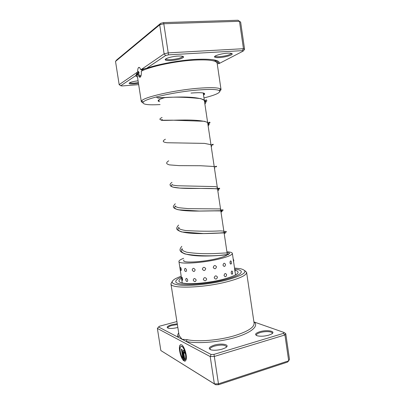<?xml version="1.0" encoding="UTF-8"?>
<svg xmlns="http://www.w3.org/2000/svg" width="405" height="405" viewBox="0 0 405 405"><rect width="100%" height="100%" fill="white"/><g stroke="black" fill="none" stroke-linecap="round" stroke-linejoin="round"><path stroke-width="0.61" d="M181.172 346.28L181.982 346.386C184.027 347.293 186.452 354.886 185.682 358.066L185.556 358.101C186.32 354.927 183.9 347.328 181.855 346.422L180.635 346.645C179.278 348.178 180.635 355.463 182.807 358.314L181.384 349.11L182.032 349.48L183.774 360.749C180.731 358.521 178.099 347.272 180.088 345.085L181.607 344.802C184.194 345.921 187.257 355.661 186.209 359.544L185.556 358.101M180.741 344.63L180.215 345.05C178.271 347.186 180.741 358.086 183.748 360.577M183.06 352.279L183.197 350.487L183.667 350.401C184.29 350.887 184.746 351.894 185.039 353.413L184.376 353.033L183.921 352.031L183.718 352.654L184.771 359.488L185.267 358.977L185.915 360.415L184.432 361.149L183.06 352.279L184.432 361.149M183.44 350.34L183.187 352.244M183.89 352.016L184.376 353.033M176.782 321.59L159.555 326.207L158.542 326.977L177.982 337.152L179.121 335.548L182.032 339.274L187.105 339.658C197.701 342.063 218.918 340.377 234.373 335.755C247.718 331.584 254.299 327.397 254.107 323.195L246.605 272.378C246.599 275.258 239.836 278.453 226.319 281.966C202.292 288.102 170.191 288.846 170.935 283.824L172.13 281.617M214.129 345.192C221.879 342.736 231.078 344.797 225.337 347.86L222.239 349.12C218.184 350.239 214.589 350.522 211.451 349.971C207.826 348.7 208.717 347.11 214.129 345.192M226.365 347.156L226.435 346.655C224.922 344.782 220.963 344.589 214.564 346.078C211.557 347.019 210.048 348.042 210.048 349.145L210.266 349.601M259.711 331.741C267.047 329.407 276.833 331.305 271.34 334.125L268.793 335.143C264.566 336.277 260.81 336.52 257.519 335.872C254.365 334.717 255.094 333.34 259.711 331.741M272.195 333.563L272.251 333.153C272.19 331.391 264.997 331.072 260.182 332.576C257.626 333.371 256.35 334.231 256.365 335.158L256.532 335.537M177.694 327.473L177.598 327.498C173.887 328.43 170.824 328.678 168.404 328.242C166.015 327.326 167.144 326.136 171.791 324.688L177.122 323.792M177.248 324.582L172.125 325.417C169.3 326.222 167.867 327.053 167.822 327.903L167.893 328.091M181.192 276.144L175.557 278.584C169.366 282.255 171.669 284.512 182.473 285.358C193.241 285.895 211.521 283.804 225.438 280.382C244.473 275.111 249.536 271.228 240.641 268.743L234.535 268.075M223.621 279.941C235.371 276.919 241.269 274.17 241.304 271.684C241.021 270.403 238.854 269.538 234.809 269.097C238.854 269.538 241.021 270.403 241.304 271.684C241.269 274.17 235.371 276.919 223.621 279.941C202.885 285.186 175.208 285.895 175.795 281.591C175.208 285.895 202.885 285.186 223.621 279.941M178.57 333.123C177.552 334.555 177.36 335.897 177.982 337.152L211.071 354.471L213.997 354.385L283.399 333.386L284.938 334.96L214.346 356.446L210.2 356.562L157.378 328.425L160.846 350.543L214.356 383.869L218.503 383.824L288.684 360.83L289.479 359.331L285.758 333.639L284.938 334.96L288.684 360.83L287.56 362.07L218.604 384.72L215.678 384.75L160.846 350.543M211.071 354.471L210.2 356.562L214.356 383.869L215.678 384.75M213.997 354.385L218.604 384.72M283.399 333.386L283.986 332.459L253.92 321.914M244.807 270.626L246.605 272.378M181.298 277.172C177.522 278.802 175.689 280.275 175.795 281.591C175.689 280.275 177.522 278.802 181.298 277.172M157.378 328.425L158.542 326.977M283.986 332.459L285.758 333.639M187.105 339.658L186.224 341.466C197.377 343.956 219.115 342.245 235.27 337.456C251.49 332.687 258.957 326.02 254.264 322.036L253.94 322.056M185.308 359.073L184.771 359.488M184.503 352.998L185.019 353.292M184.558 361.108L185.196 361.169M185.682 358.066L186.254 359.326M181.526 349.196L182.807 358.314M231.174 263.918L231.285 261.488C230.516 260.405 230.086 260.85 229.994 262.83C230.283 263.964 230.673 264.328 231.174 263.918L231.447 263.194M232.429 274.018L232.571 271.669C231.776 270.51 231.321 270.95 231.199 272.985C231.493 274.129 231.903 274.474 232.429 274.018L232.708 273.238M233.518 261.964L233.801 260.288L233.143 258.871L233.564 261.868M234.94 271.902L235.234 270.206L234.596 268.809L235.001 271.785M181.283 269.224C180.898 267.67 180.6 267.158 180.377 267.705L180.255 269.021L181.096 270.616L181.283 269.224M182.63 279.06C182.26 277.516 181.977 276.985 181.779 277.471L181.648 278.822L182.488 280.417L182.63 279.06M186.553 269.993C185.5 267.887 184.817 267.837 184.493 269.846L185.06 271.147C186.011 271.861 186.513 271.477 186.553 269.993M187.712 280.037C186.71 277.941 186.037 277.85 185.703 279.764L186.366 281.247C187.252 281.834 187.702 281.429 187.712 280.037M195.164 269.811C193.818 267.786 192.82 267.837 192.178 269.973C193.463 272.028 194.461 271.973 195.164 269.811M196.182 280.032C194.845 277.992 193.863 278.033 193.231 280.144C194.506 282.209 195.488 282.174 196.182 280.032M205.745 268.687C204.277 266.738 203.138 266.89 202.323 269.133C203.781 271.102 204.92 270.955 205.745 268.687M206.702 279.01C205.234 277.055 204.095 277.197 203.285 279.435C204.738 281.404 205.877 281.262 206.702 279.01M216.493 266.794C215.101 264.916 214.012 265.133 213.222 267.452C214.65 269.345 215.738 269.128 216.493 266.794M217.47 277.131C216.073 275.258 214.979 275.476 214.184 277.795C215.617 279.678 216.71 279.46 217.47 277.131M225.544 264.47C224.421 262.632 223.57 262.885 222.988 265.224C224.193 267.062 225.048 266.809 225.544 264.47M226.638 274.727C225.499 272.904 224.633 273.167 224.036 275.511C225.256 277.334 226.122 277.076 226.638 274.727M227.301 254.73C226.132 255.884 222.806 257.145 217.318 258.517C203.578 262 183.192 263.225 183.667 260.688L183.916 260.056M226.916 251.783C230.334 251.981 232.146 252.517 232.354 253.388C232.328 254.897 228.197 256.699 219.945 258.805C203.199 263.068 178.301 264.551 178.934 261.468C178.873 260.572 180.448 259.524 183.652 258.324M185.713 279.845L186.366 281.247M146.691 68.258C158.461 64.157 178.883 60.391 194.987 59.408C211.83 58.654 219.94 59.996 219.328 63.443L243.197 51.076L242.398 50.64L168.52 54.842L165.599 55.52L146.691 68.258L140.611 69.579C140.019 67.802 139.366 67.103 138.657 67.488L138.5 67.625C137.908 68.364 137.634 69.746 137.685 71.766L135.695 75.669L120.756 85.733L121.951 85.961L138.677 84.65M141.441 69.275L141.067 69.483L141.796 70.095L141.978 70.9M221.044 89.672L217.141 63.195C216.285 60.416 208.499 59.388 193.782 60.117C174.722 61.201 149.698 66.602 141.269 71.26C141.537 74.019 141.234 75.953 140.348 77.061L140.16 77.213C139.254 77.537 138.571 76.267 138.115 73.396L137.224 75.284L141.325 101.731L141.644 100.875C143.608 97.2 174.292 90.153 197.994 88.275C210.494 87.293 217.991 87.515 220.487 88.953L221.044 89.672L219.869 91.272M138.115 73.396L139.067 73.33L138.92 72.176L138.459 71.513L137.685 71.766M219.348 57.591C216.7 57.738 215.121 57.556 214.62 57.044C213.374 55.931 221.479 53.48 227.509 53.192C230.769 53.045 232.333 53.349 232.197 54.103C231.893 55.353 224.613 57.313 219.348 57.591M215.182 56.072L215.237 56.168C215.693 56.639 217.141 56.806 219.571 56.675C225.782 56.057 229.706 54.989 231.351 53.47L231.376 53.359M170.951 60.563C167.817 60.735 165.939 60.517 165.321 59.91C164.055 58.73 171.725 56.386 177.998 56.077C181.84 55.91 183.703 56.27 183.576 57.156C181.916 58.786 177.709 59.92 170.951 60.563M165.888 58.862L165.964 59.003C166.526 59.565 168.247 59.773 171.123 59.621C177.329 59.029 181.187 57.986 182.695 56.482L182.726 56.32M138.475 83.349L134.379 83.86C131.402 84.068 129.646 83.941 129.119 83.47C129.261 82.463 132.248 81.572 138.08 80.797M129.666 82.726C130.157 83.157 131.762 83.278 134.48 83.091L138.358 82.6M159.636 101.68L158.431 101.27C157.261 100.389 159.524 99.134 165.215 97.499M204.196 97.878C216.113 94.871 221.155 92.446 219.323 90.604C216.888 89.257 209.643 89.07 197.599 90.031C174.778 91.879 145.228 98.612 143.248 102.111C142.044 104.429 147.653 105.249 160.081 104.571M141.664 69.23L164.116 53.835L159.697 24.801L115.521 61.408L116.711 59.915L160.704 23.333L163.62 22.589L237.988 20.25L239.487 21.298L163.838 23.748L159.697 24.801L160.704 23.333M120.756 85.733L119.166 84.65L115.521 61.408M119.166 84.65L137.341 72.191L137.249 74.226L135.928 76.064L135.695 75.669M165.599 55.52L164.116 53.835L168.257 52.868L243.456 48.706L239.487 21.298L240.646 22.123L244.59 49.334L243.197 51.076M168.52 54.842L163.62 22.589M242.398 50.64L243.456 48.706L244.59 49.334M137.518 77.163L135.928 76.064M142.919 102.91L141.325 101.731M191.008 93.064C200.926 92.299 205.446 92.71 204.565 94.294L203.538 95.043M217.232 63.838L219.323 63.448M140.525 76.834L138.576 75.497M170.935 283.824L179.121 335.548M235.234 270.211C241.643 272.332 237.284 275.461 222.148 279.587C210.919 282.325 196.288 284.016 187.505 283.616C178.64 282.974 176.641 281.166 181.506 278.184M182.159 282.432L181.946 282.963M235.831 274.818L235.472 274.367M159.033 97.737C153.951 98.754 165.291 97.084 181.384 97.018C197.473 96.911 209.436 99.534 204.879 104.034M162.38 119.556C157.388 121.105 168.804 120.103 184.862 120.022C200.915 119.915 212.757 121.87 208.13 125.818M172.267 184.558C167.705 187.647 179.445 188.568 195.342 188.457C211.243 188.35 222.623 188.335 217.799 190.654M175.628 205.983C171.001 209.618 182.716 211.197 198.632 211.076C214.554 210.975 225.909 210.301 220.998 212.093M178.909 227.377C174.368 231.523 186.158 233.736 202.039 233.599C217.925 233.503 229.159 232.186 224.183 233.452M182.174 248.685C177.724 253.338 189.586 256.178 205.431 256.031C221.287 255.935 232.404 253.981 227.357 254.72M212.64 59.631C215.065 60.229 216.351 61.028 216.498 62.031L216.067 60.31M141.796 70.095L145.501 68.369M140.95 75.958L138.419 74.419M138.227 73.386L138.92 72.176M217.399 60.77L217.52 62.076L217.05 62.876M227.352 254.674L203.943 97.757M203.933 97.711L203.229 92.978M227.281 254.213L227.24 253.246L226.8 252.902L214.812 253.545C204.363 253.96 194.957 253.515 186.604 252.209L182.888 250.695L182.245 249.146M224.102 232.915C223.216 232.009 226.719 231.047 220.047 230.901C210.084 231.437 198.587 231.306 185.556 230.516C182.417 229.969 180.346 229.387 179.354 228.769L178.954 227.676M220.922 211.587L220.988 211M220.983 210.975L220.938 210.711M220.811 209.82C221.039 209.633 220.679 209.339 219.728 208.924L188.502 208.661L178.534 207.699L175.75 206.742L175.648 206.115M217.733 190.218L217.647 188.705M217.566 187.707C217.358 187.358 218.133 187.388 215.313 186.599L177.608 185.758C172.049 185.151 172.778 184.923 172.307 184.807L172.333 184.483M214.534 168.779L214.741 168.105M211.658 146.423L211.101 144.717M208.615 124.543L207.841 122.482M205.654 102.318C204.829 101.792 204.495 101.088 204.641 100.222M156.563 96.871L156.72 97.408L157.758 97.767L162.775 97.64C174.039 96.765 186.745 97.104 200.89 98.648L206.388 101.382C207.294 101.215 206.388 98.364 205.315 100.815M204.849 101.523L204.555 101.868M162.066 117.511C160.117 118.397 159.494 119.111 160.193 119.652L162.38 120.245L172.358 120.174L204.429 121.282L209.182 123.079L210.023 122.847C209.851 122.477 210.129 121.11 207.816 123.748M165.392 139.214C163.498 140.317 162.866 141.132 163.498 141.649C163.782 142.074 164.977 142.439 167.083 142.742L204.464 143.385L212.817 145.061L213.212 144.413C213.283 143.967 212.564 144.332 211.066 145.511M168.703 160.82C167.098 161.828 166.445 162.699 166.754 163.433C166.809 163.817 167.665 164.298 169.31 164.875L179.076 165.63L200.556 165.736L213.344 166.455L215.85 166.921L216.579 166.556C216.781 166.004 216.022 166.207 214.296 167.164M172.003 182.336C170.596 183.333 169.943 184.224 170.039 185.014L170.875 186.234L172.874 187.11L179.729 188.067L217.794 188.72C219.976 189.292 220.831 187.368 217.51 188.71M175.284 203.761C173.36 205.78 172.854 207.092 173.775 207.694C174.307 208.383 175.81 209.076 178.286 209.78L199.29 211.035L221.484 210.696L222.952 210.372C223.514 209.739 222.77 209.668 220.71 210.16M178.559 225.094C176.661 227.352 176.19 228.825 177.142 229.513C177.689 230.283 179.238 231.098 181.799 231.959L203.7 233.558L219.55 232.986L224.522 232.602L226.167 232.075C226.749 231.442 225.995 231.255 223.894 231.508M181.815 246.341C180.053 248.432 179.592 250.032 180.427 251.14C180.863 251.945 182.407 252.897 185.06 253.991C195.914 255.778 207.319 256.264 219.277 255.444L226.987 254.588L229.377 253.702C229.959 253.029 229.184 252.715 227.063 252.76M179.729 266.632L179.992 268.353M181.263 276.59L181.42 277.643M235.563 274.97L235.067 271.633M234.657 268.885L233.604 261.792M233.174 258.906L232.354 253.388M182.25 283.034L178.934 261.468M184.508 269.917L185.06 271.147M138.459 71.513L138.12 73.396M219.328 63.443L217.52 62.076L216.948 62.679M215.237 56.168L214.62 57.044M165.964 59.003L165.321 59.91M129.651 82.731L129.119 83.47M159.373 99.949L158.431 101.27M219.323 90.604L220.487 88.953M143.248 102.111L141.644 100.875M203.28 93.307L204.565 94.294M182.695 56.482L183.576 57.156M231.351 53.47L232.197 54.103M139.507 67.559L138.5 67.625"/></g></svg>
